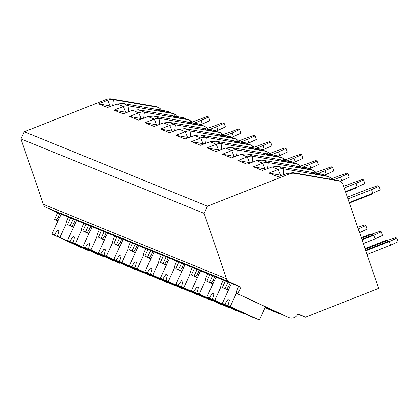 <?xml version="1.0" encoding="UTF-8"?>
<svg xmlns="http://www.w3.org/2000/svg" width="419" height="419" viewBox="0 0 419 419"><rect width="100%" height="100%" fill="white"/><g stroke="black" fill="none" stroke-linecap="round" stroke-linejoin="round"><path stroke-width="0.63" d="M207.442 206.19L289.309 173.974A11.193 10.7 -67.9 0 1 294.966 173.382L339.013 180.977A5.599 5.347 -67.9 0 1 343.051 184.465L378.64 288.413L305.388 317.23L298.113 313.847A7.275 6.955 -67.9 0 1 289.068 317.654A7.275 6.955 -67.9 0 1 288.77 317.529L237.835 293.845L240.873 287.235L229.266 281.835A5.599 5.347 -67.9 0 1 226.517 278.75L204.137 213.376L207.442 206.19L24.255 131.755L106.122 99.539A11.193 10.7 -67.9 0 1 111.779 98.947L155.826 106.541A5.599 5.347 -67.9 0 1 156.884 106.845L158.419 107.468M338.552 180.662L293.284 172.701L287.528 173.251L277.928 176.745L268.935 173.089L278.185 169.454A11.193 10.7 -67.9 0 1 283.836 168.857L327.888 176.457L330.418 177.651L331.665 179.316M168.171 111.428L122.903 103.467L117.147 104.017L107.552 107.515L98.554 103.86L107.803 100.22A11.193 10.7 -67.9 0 1 113.455 99.628L157.507 107.222L160.037 108.421L161.284 110.087M183.663 117.723L138.396 109.762L132.64 110.312L123.039 113.806L114.047 110.155L123.291 106.515A11.193 10.7 -67.9 0 1 128.942 105.918L172.995 113.518L175.53 114.712L176.776 116.377M199.151 124.019L153.883 116.053L148.127 116.608L138.527 120.101L129.534 116.445L138.778 112.811A11.193 10.7 -67.9 0 1 144.429 112.213L188.482 119.813L191.017 121.007L192.263 122.673M214.638 130.309L169.37 122.348L163.614 122.898L154.019 126.397L145.021 122.741L154.271 119.101A11.193 10.7 -67.9 0 1 159.922 118.509L203.974 126.103L206.504 127.303L207.756 128.968M230.131 136.604L184.863 128.643L179.107 129.193L169.506 132.687L160.514 129.036L169.758 125.396A11.193 10.7 -67.9 0 1 175.409 124.804L219.462 132.399L221.997 133.593L223.243 135.264M245.618 142.9L200.35 134.939L194.594 135.489L184.994 138.982L176.001 135.327L185.245 131.692A11.193 10.7 -67.9 0 1 190.902 131.095L234.949 138.694L237.484 139.888L238.73 141.554M261.105 149.195L215.843 141.229L210.081 141.779L200.486 145.278L191.488 141.622L200.738 137.982A11.193 10.7 -67.9 0 1 206.389 137.39L250.442 144.984L252.971 146.184L254.223 147.849M276.598 155.486L231.33 147.525L225.574 148.075L215.974 151.568L206.981 147.917L216.225 144.277A11.193 10.7 -67.9 0 1 221.876 143.686L265.929 151.28L268.464 152.474L269.71 154.145M292.085 161.781L246.817 153.82L241.061 154.37L231.461 157.863L222.468 154.208L231.717 150.573A11.193 10.7 -67.9 0 1 237.369 149.976L281.416 157.575L283.951 158.77L285.198 160.435M307.577 168.077L262.31 160.11L256.548 160.66L246.953 164.159L237.955 160.503L247.205 156.863A11.193 10.7 -67.9 0 1 252.856 156.271L296.909 163.866L299.438 165.065L300.69 166.731M323.065 174.367L277.797 166.406L272.041 166.956L262.441 170.449L253.448 166.799L262.692 163.159A11.193 10.7 -67.9 0 1 268.343 162.567L312.396 170.161L314.931 171.355L316.177 173.026M281.657 175.388L268.935 173.089M58.005 220.965L54.648 219.409L57.686 212.8L46.08 207.4A5.599 5.347 -67.9 0 1 43.33 204.315L20.95 138.94L24.255 131.755M204.137 213.376L20.95 138.94M228.324 290.33L222.348 287.549L225.385 280.94L214.229 275.749L228.067 282.029L240.873 287.235M225.385 280.94L212.58 275.733L201.424 270.548L209.898 274.644L197.092 269.443L185.931 264.253L194.406 268.354L181.6 263.148L167.762 256.868L178.918 262.058L166.113 256.852L154.957 251.667L163.431 255.763L150.62 250.562L139.464 245.372L147.938 249.473L135.133 244.267L123.977 239.076L132.451 243.177L119.645 237.971L108.49 232.786L116.959 236.882L104.153 231.681L92.997 226.49L101.471 230.591L88.666 225.385L77.51 220.195L85.984 224.296L73.178 219.09L62.022 213.905L70.492 218L57.686 212.8M274.581 311.678A7.275 6.955 -67.9 0 1 273.581 311.364A7.275 6.955 -67.9 0 1 273.277 311.233L265.18 307.467M288.77 317.529L289.068 317.654M273.277 311.233L273.581 311.364M280.788 313.915L275.964 312.323L265.243 307.337M278.384 313.318L276.262 312.454A7.275 6.955 -67.9 0 1 275.964 312.323M305.388 317.23L297.94 314.203M228.386 290.199L225.029 288.639L228.067 282.029M58.042 220.886L56.324 220.09L58.183 217.225L59.823 213.664M56.324 220.09L54.648 219.409M238.741 286.366L237.102 289.927L236.159 293.159L265.526 306.818M237.835 293.845L236.159 293.159M73.435 227.391L67.454 224.61L70.492 218M67.454 224.61L73.398 227.47M68.36 217.136L66.721 220.693L65.778 223.929M73.529 227.182L70.135 225.7L73.178 219.09M71.817 226.38L73.676 223.516L75.31 219.959M88.922 233.687L82.941 230.906L85.984 224.296M82.941 230.906L88.886 233.765M83.847 223.427L82.213 226.988L81.265 230.225M89.022 233.472L85.628 231.995L88.666 225.385M87.304 232.676L89.163 229.811L90.803 226.255M104.41 239.977L98.434 237.196L101.471 230.591M98.434 237.196L104.373 240.061M99.34 229.722L97.7 233.278L96.758 236.515M104.509 239.768L101.115 238.291L104.153 231.681M102.791 238.971L104.65 236.107L106.29 232.545M119.902 246.272L113.921 243.491L116.959 236.882M113.921 243.491L119.865 246.351M114.827 236.017L113.193 239.574L112.245 242.811M119.996 246.063L116.608 244.581L119.645 237.971M118.284 245.262L120.143 242.397L121.777 238.84M135.389 252.568L129.413 249.787L132.451 243.177M129.413 249.787L135.353 252.647M130.314 242.308L128.68 245.869L127.732 249.106M135.489 252.353L132.095 250.876L135.133 244.267M133.771 251.557L135.63 248.692L137.27 245.136M150.877 258.858L144.901 256.077L147.938 249.473M144.901 256.077L150.84 258.942M145.807 248.603L144.167 252.159L143.225 255.396M150.976 258.649L147.582 257.172L150.62 250.562M149.258 257.853L151.123 254.988L152.757 251.426M166.369 265.154L160.388 262.373L163.431 255.763M160.388 262.373L166.333 265.232M161.294 254.899L159.66 258.455L158.712 261.692M166.463 264.944L163.075 263.462L166.113 256.852M164.751 264.143L166.61 261.278L168.244 257.722M181.856 271.449L175.88 268.668L178.918 262.058M175.88 268.668L181.82 271.528M176.781 261.189L175.147 264.75L174.199 267.987M181.956 271.234L178.562 269.757L181.6 263.148M180.238 270.438L182.097 267.573L183.737 264.017M197.349 277.739L191.368 274.964L194.406 268.354M191.368 274.964L197.307 277.823M192.274 267.484L190.635 271.041L189.692 274.277M197.443 277.53L194.049 276.053L197.092 269.443M195.725 276.734L197.59 273.869L199.224 270.307M212.836 284.035L206.855 281.254L209.898 274.644M206.855 281.254L212.8 284.113M207.761 273.78L206.127 277.336L205.179 280.573M212.931 283.825L209.542 282.343L212.58 275.733M211.218 283.024L213.077 280.159L214.711 276.603M222.348 287.549L228.287 290.409M223.248 280.07L221.614 283.632L220.672 286.868M228.423 290.116L226.705 289.32L228.565 286.455L230.204 282.898M226.705 289.32L225.029 288.639M59.456 217.812L58.183 217.225M286.685 316.68A21.264 0.293 -155.3 0 0 265.489 306.902M73.493 227.26L70.135 225.7M88.98 233.556L85.628 231.995M104.472 239.846L101.115 238.291M119.96 246.142L116.608 244.581M135.447 252.437L132.095 250.876M150.94 258.733L147.582 257.172M166.427 265.023L163.075 263.462M181.919 271.318L178.562 269.757M197.407 277.614L194.049 276.053M212.894 283.904L209.542 282.343M271.193 310.385A21.264 0.293 -155.3 0 0 265.143 307.546M265.285 307.242A21.264 0.293 -155.3 0 0 278.048 313.171M82.271 247.77L82.15 248.038L51.977 234.069L82.15 248.038M57.571 236.337L89.011 250.824L57.571 236.337L59.042 230.906L57.518 230.282L54.318 235.017M89.179 250.457L89.011 250.824M57.518 230.282L59.021 230.984M61.153 214.119L51.977 234.069M66.003 224.034L59.907 237.29M229.832 287.046L228.565 286.455M252.652 317.005L252.531 317.267L222.358 303.298L252.531 317.267M227.946 305.571L259.392 320.053L227.946 305.571L229.423 300.135L227.899 299.517L224.699 304.252M265.489 306.797L259.392 320.053M227.899 299.517L229.403 300.214M231.534 283.354L222.358 303.298M236.384 293.263L230.288 306.519M74.943 224.107L73.676 223.516M97.763 254.066L97.643 254.328L67.469 240.359L97.643 254.328M73.058 242.632L104.499 257.119L73.058 242.632L74.535 237.196L73.006 236.578L69.805 241.313M104.671 256.753L104.499 257.119M73.006 236.578L74.509 237.28M76.64 220.415L67.469 240.359M81.49 230.33L75.394 243.586M90.431 230.403L89.163 229.811M113.25 260.361L113.13 260.623L82.957 246.655L113.13 260.623M88.545 248.928L119.991 263.41L88.545 248.928L90.022 243.491L88.498 242.873L85.298 247.608M120.159 263.043L119.991 263.41M88.498 242.873L90.001 243.57M92.133 226.705L82.957 246.655M96.983 236.62L90.886 249.876M105.923 236.693L104.65 236.107M128.738 266.652L128.617 266.919L98.449 252.95L128.617 266.919M104.038 255.218L135.478 269.705L104.038 255.218L105.509 249.787L103.985 249.164L100.785 253.898M135.646 269.338L135.478 269.705M103.985 249.164L105.488 249.865M107.62 233.001L98.449 252.95M112.47 242.915L106.374 256.171M121.41 242.989L120.143 242.397M144.23 272.947L144.11 273.209L113.937 259.246L144.11 273.209M119.525 261.514L150.971 276.001L119.525 261.514L121.002 256.077L119.478 255.459L116.273 260.194M151.139 275.634L150.971 276.001M119.478 255.459L120.981 256.161M123.107 239.296L113.937 259.246M127.957 249.211L121.866 262.467M136.898 249.284L135.63 248.692M159.718 279.243L159.597 279.504L129.424 265.536L159.597 279.504M135.012 267.809L166.458 282.291L135.012 267.809L136.489 262.373L134.965 261.755L131.765 266.489M166.626 281.924L166.458 282.291M134.965 261.755L136.468 262.451M138.6 245.592L129.424 265.536M143.45 255.501L137.353 268.757M152.39 255.574L151.123 254.988M175.21 285.533L175.084 285.8L144.916 271.831L175.084 285.8M150.505 274.099L181.946 288.586L150.505 274.099L151.977 268.668L150.452 268.05L147.252 272.779M182.113 288.22L181.946 288.586M150.452 268.05L151.956 268.747M154.087 251.882L144.916 271.831M158.937 261.796L152.841 275.053M167.878 261.87L166.61 261.278M190.697 291.828L190.577 292.09L160.404 278.127L190.577 292.09M165.992 280.395L197.438 294.882L165.992 280.395L167.469 274.958L165.945 274.34L162.745 279.075M197.606 294.515L197.438 294.882M165.945 274.34L167.448 275.042M169.575 258.177L160.404 278.127M174.424 268.092L168.333 281.348M183.365 268.165L182.097 267.573M206.185 298.124L206.064 298.386L175.891 284.417L206.064 298.386M181.479 286.69L212.925 301.172L181.479 286.69L182.956 281.254L181.432 280.636L178.232 285.37M213.093 300.805L212.925 301.172M181.432 280.636L182.935 281.332M185.067 264.473L175.891 284.417M189.917 274.382L183.821 287.638M198.857 274.455L197.59 273.869M221.677 304.414L221.551 304.681L191.383 290.713L221.551 304.681M196.972 292.981L228.413 307.467L196.972 292.981L198.444 287.549L196.92 286.931L193.719 291.661M228.58 307.101L228.413 307.467M196.92 286.931L198.423 287.628M200.554 270.763L191.383 290.713M205.404 280.678L199.308 293.934M214.345 280.751L213.077 280.159M237.164 310.709L237.044 310.971L206.871 297.008L237.044 310.971M212.459 299.276L243.905 313.763L212.459 299.276L213.936 293.845L212.412 293.221L209.212 297.956M244.073 313.396L243.905 313.763M212.412 293.221L213.915 293.923M216.042 277.059L206.871 297.008M220.892 286.973L214.8 300.229M325.683 175.791A5.599 5.347 -67.9 0 0 323.07 174.498L311.375 172.481L314.973 173.943L326.668 175.959A5.599 5.347 -67.9 0 1 327.726 176.263L328.8 176.698M170.79 112.852A5.599 5.347 -67.9 0 0 168.176 111.559L156.486 109.542L160.084 111.004L171.774 113.02A5.599 5.347 -67.9 0 1 172.832 113.324L173.906 113.758M186.282 119.148A5.599 5.347 -67.9 0 0 183.669 117.854L171.973 115.838L175.571 117.299L187.262 119.315A5.599 5.347 -67.9 0 1 188.32 119.619L189.398 120.054M201.769 125.438A5.599 5.347 -67.9 0 0 199.156 124.15L187.461 122.133L191.059 123.595L202.754 125.611A5.599 5.347 -67.9 0 1 203.812 125.91L204.886 126.349M217.257 131.734A5.599 5.347 -67.9 0 0 214.643 130.44L202.953 128.424L206.551 129.885L218.241 131.901A5.599 5.347 -67.9 0 1 219.299 132.205L220.373 132.64M232.749 138.029A5.599 5.347 -67.9 0 0 230.136 136.735L218.44 134.719L222.039 136.18L233.734 138.197A5.599 5.347 -67.9 0 1 234.792 138.5L235.866 138.935M248.237 144.319A5.599 5.347 -67.9 0 0 245.623 143.031L233.928 141.014L237.526 142.476L249.221 144.492A5.599 5.347 -67.9 0 1 250.279 144.791L251.353 145.231M263.724 150.615A5.599 5.347 -67.9 0 0 261.11 149.321L249.42 147.305L253.018 148.766L264.708 150.782A5.599 5.347 -67.9 0 1 265.766 151.086L266.84 151.521M279.216 156.91A5.599 5.347 -67.9 0 0 276.603 155.617L264.908 153.6L268.506 155.061L280.201 157.078A5.599 5.347 -67.9 0 1 281.259 157.382L282.333 157.816M294.704 163.201A5.599 5.347 -67.9 0 0 292.09 161.912L280.395 159.896L283.993 161.357L295.688 163.373A5.599 5.347 -67.9 0 1 296.746 163.672L297.82 164.112M310.191 169.496A5.599 5.347 -67.9 0 0 307.577 168.202L295.887 166.186L299.485 167.647L311.176 169.664A5.599 5.347 -67.9 0 1 312.234 169.967L313.307 170.402M159.11 109.71L160.037 108.421M111.276 106.154L98.554 103.86M329.491 178.944L330.418 177.651M367.013 254.448L390.529 245.194L398.05 241.747L396.809 238.112L395.588 237.62L386.952 240.532M365.766 250.813L389.282 241.564L396.809 238.112M365.583 250.279L388.523 241.255L386.234 240.244L365.007 248.598M347.409 197.197L369.076 188.67L377.818 185.717L379.038 186.214L380.279 189.849L372.758 193.295L371.512 189.66L347.995 198.915M389.282 241.564L390.529 245.194M349.242 202.55L372.758 193.295M371.512 189.66L379.038 186.214M371.653 193.73L371.334 194.421L349.415 203.047M365.227 249.242L387.151 240.616M174.597 116.005L175.53 114.712M126.768 112.449L114.047 110.155M207.436 128.387L222.924 122.783L224.144 123.275L225.391 126.91L217.864 130.356L216.623 126.727L209.956 129.345M216.241 131L217.864 130.356M216.623 126.727L224.144 123.275M216.576 131.199L216.759 130.791M190.085 122.296L191.017 121.007M142.256 118.745L129.534 116.445M222.924 134.682L238.416 129.073L239.637 129.571L240.878 133.205L233.357 136.652L232.11 133.017L225.448 135.641M231.728 137.291L233.357 136.652M232.11 133.017L239.637 129.571M232.063 137.495L232.252 137.086M205.577 128.591L206.504 127.303M157.743 125.04L145.021 122.741M238.411 140.978L253.904 135.368L255.124 135.866L256.365 139.496L248.844 142.947L247.603 139.312L240.935 141.936M247.215 143.586L248.844 142.947M247.603 139.312L255.124 135.866M247.55 143.785L247.739 143.382M221.064 134.887L221.997 133.593M173.236 131.33L160.514 129.036M253.904 147.268L269.391 141.664L270.611 142.156L271.858 145.791L264.331 149.237L263.09 145.608L256.423 148.226M262.708 149.882L264.331 149.237M263.09 145.608L270.611 142.156M263.043 150.081L263.232 149.672M236.552 141.182L237.484 139.888M188.723 137.626L176.001 135.327M269.391 153.564L284.883 147.954L286.104 148.452L287.345 152.087L279.824 155.533L278.577 151.898L271.915 154.522M278.195 156.172L279.824 155.533M278.577 151.898L286.104 148.452M278.53 156.376L278.719 155.968M252.044 147.472L252.971 146.184M204.215 143.921L191.488 141.622M284.878 159.859L300.371 154.25L301.591 154.747L302.837 158.377L295.311 161.828L294.07 158.193L287.403 160.817M293.682 162.467L295.311 161.828M294.07 158.193L301.591 154.747M294.018 162.666L294.206 162.263M267.532 153.768L268.464 152.474M219.703 150.212L206.981 147.917M300.371 166.149L315.863 160.545L317.078 161.037L318.325 164.672L310.798 168.119L309.557 164.489L302.89 167.108M309.175 168.763L310.798 168.119M309.557 164.489L317.078 161.037M309.51 168.962L309.699 168.553M283.024 160.063L283.951 158.77M235.19 156.507L222.468 154.208M315.858 172.445L331.35 166.835L332.571 167.333L333.812 170.968L326.291 174.414L325.044 170.779L318.382 173.403M324.662 175.053L326.291 174.414M325.044 170.779L332.571 167.333M324.997 175.257L325.186 174.849M298.511 166.353L299.438 165.065M250.682 162.802L237.955 160.503M359.533 232.613L367.07 229.162L365.829 225.527L364.609 225.029L357.732 227.355M359.549 232.608L358.303 228.973L365.829 225.527M331.345 178.74L346.838 173.131L348.058 173.628L349.305 177.258L341.778 180.709L340.537 177.075L333.87 179.699M340.197 181.333L341.778 180.709M340.537 177.075L348.058 173.628M340.516 181.485L340.673 181.144M313.999 172.649L314.931 171.355M266.17 169.093L253.448 166.799M363.273 243.533L375.036 238.903L382.563 235.452L381.316 231.822L380.096 231.325L371.464 234.242M362.026 239.898L373.795 235.269L381.316 231.822M361.843 239.359L373.03 234.959L370.747 233.949L361.267 237.678M343.669 186.277L362.33 179.426L363.545 179.919L364.792 183.553L357.271 187L356.024 183.37L344.261 188M373.795 235.269L375.036 238.903M345.502 191.63L357.271 187M356.024 183.37L363.545 179.919M356.166 187.434L355.846 188.131L345.675 192.132M361.487 238.322L371.658 234.321M191.944 122.097L207.436 116.487L208.657 116.985L209.898 120.614L202.377 124.066L201.13 120.431L194.468 123.055M200.748 124.705L202.377 124.066M201.13 120.431L208.657 116.985M201.083 124.904L201.272 124.501M289.309 173.974L287.528 173.251M110.108 105.944L107.803 100.22L106.122 99.539M125.595 112.24L123.291 106.515L117.147 104.017M141.083 118.535L138.778 112.811L132.64 110.312M156.575 124.825L154.271 119.101L148.127 116.608M172.062 131.121L169.758 125.396L163.614 122.898M187.55 137.416L185.245 131.692L179.107 129.193M203.042 143.712L200.738 137.982L194.594 135.489M218.529 150.002L216.225 144.277L210.081 141.779M234.022 156.297L231.717 150.573L225.574 148.075M249.509 162.593L247.205 156.863L241.061 154.37M264.997 168.883L262.692 163.159L256.548 160.66M280.489 175.179L278.185 169.454L272.041 166.956M277.797 166.406L283.836 168.857L283.108 174.859M112.727 105.63L113.455 99.628L111.779 98.947M128.219 111.92L128.942 105.923L122.903 103.467M143.707 118.216L144.429 112.213L138.396 109.762M159.194 124.511L159.922 118.509L153.883 116.053M174.686 130.801L175.409 124.804L169.37 122.348M190.174 137.097L190.902 131.095L184.863 128.643M205.666 143.392L206.389 137.39L200.35 134.939M221.153 149.683L221.876 143.686L215.843 141.229M236.641 155.978L237.369 149.976L231.33 147.525M252.133 162.273L252.856 156.271L246.817 153.82M267.621 168.564L268.343 162.567L262.31 160.11M294.966 173.382L293.284 172.701M226.517 278.75L43.33 204.315M229.266 281.835L46.08 207.4M157.507 107.222L155.826 106.541M339.013 180.977L337.337 180.296M172.995 113.518L171.774 113.02M168.176 111.559L166.956 111.066M188.482 119.813L187.262 119.315M183.669 117.854L182.448 117.357M203.974 126.103L202.754 125.611M199.156 124.15L197.936 123.652M219.462 132.399L218.241 131.901M214.643 130.44L213.423 129.948M234.949 138.694L233.734 138.197M230.136 136.735L228.915 136.238M250.442 144.984L249.221 144.492M245.623 143.031L244.403 142.533M265.929 151.28L264.708 150.782M261.11 149.321L259.89 148.829M281.416 157.575L280.201 157.078M276.603 155.617L275.383 155.119M296.909 163.866L295.688 163.373M292.09 161.912L290.87 161.415M312.396 170.161L311.176 169.664M307.577 168.202L306.362 167.71M327.888 176.457L326.668 175.959M323.07 174.498L321.85 174M340.071 181.28L338.374 180.589M169.234 111.863L167.993 111.36M184.727 118.158L183.485 117.65M200.214 124.448L198.973 123.945M215.701 130.744L214.465 130.241M231.194 137.039L229.952 136.531M246.681 143.329L245.44 142.827M262.168 149.625L260.932 149.122M277.661 155.92L276.42 155.412M293.148 162.211L291.907 161.708M308.635 168.506L307.399 168.003M324.128 174.802L322.887 174.294"/></g></svg>
